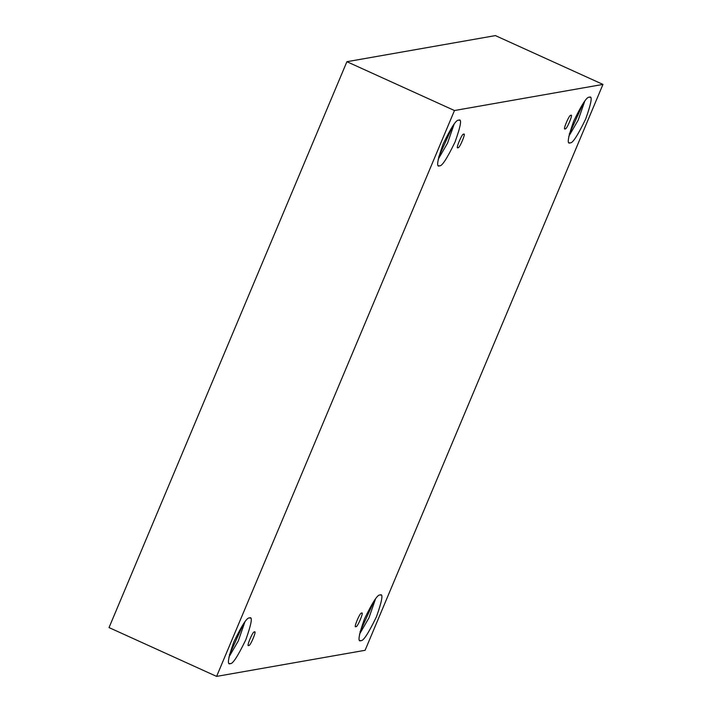 <?xml version="1.0" encoding="UTF-8"?>
<svg xmlns="http://www.w3.org/2000/svg" width="712" height="712" viewBox="0 0 712 712"><rect width="100%" height="100%" fill="white"/><g stroke="black" fill="none" stroke-linecap="round" stroke-linejoin="round"><path stroke-width="1.07" d="M570.793 115.46C569.716 113.457 562.133 131.48 565.203 128.756C562.133 131.48 569.716 113.457 570.793 115.46C573.854 112.727 566.28 130.75 565.203 128.756C566.28 130.75 573.854 112.727 570.793 115.46L571.006 115.478M463.601 134.301C462.524 132.299 454.95 150.33 458.012 147.598C454.95 150.33 462.524 132.299 463.601 134.301C466.672 131.569 459.089 149.6 458.012 147.598C459.089 149.6 466.672 131.569 463.601 134.301L463.815 134.319M254.362 632.06C253.285 630.067 245.702 648.089 248.773 645.366C245.702 648.089 253.285 630.067 254.362 632.06C257.424 629.337 249.85 647.359 248.773 645.366C249.85 647.359 257.424 629.337 254.362 632.06L254.576 632.087M361.554 613.219C360.477 611.225 352.894 629.248 355.964 626.516C352.894 629.248 360.477 611.225 361.554 613.219C364.615 610.496 357.041 628.518 355.964 626.516C357.041 628.518 364.615 610.496 361.554 613.219L361.767 613.246M458.679 120.212C456.392 119.411 451.203 127.359 443.104 144.064C437.337 160.351 436.136 167.605 439.509 165.807C436.136 167.605 437.337 160.351 443.104 144.064C451.203 127.359 456.392 119.411 458.679 120.212C462.052 118.415 460.851 125.668 455.075 141.955C446.976 158.66 441.787 166.608 439.509 165.807C441.787 166.608 446.976 158.66 455.075 141.955C460.851 125.668 462.052 118.415 458.679 120.212L459.409 120.284M438.779 165.736L439.509 165.807M589.296 97.25C587.008 96.449 581.82 104.397 573.73 121.093C567.953 137.389 566.752 144.634 570.125 142.845C566.752 144.634 567.953 137.389 573.73 121.093C581.82 104.397 587.008 96.449 589.296 97.25C592.669 95.453 591.467 102.706 585.691 118.993C577.601 135.689 572.412 143.646 570.125 142.845C572.412 143.646 577.601 135.689 585.691 118.993C591.467 102.706 592.669 95.453 589.296 97.25L590.026 97.322M569.395 142.774L570.125 142.845M380.057 595.01C377.769 594.217 372.581 602.165 364.491 618.861C358.715 635.149 357.513 642.402 360.886 640.604C357.513 642.402 358.715 635.149 364.491 618.861C372.581 602.165 377.769 594.217 380.057 595.01C383.43 593.221 382.228 600.465 376.452 616.761C368.362 633.457 363.173 641.405 360.886 640.604C363.173 641.405 368.362 633.457 376.452 616.761C382.228 600.465 383.43 593.221 380.057 595.01L380.787 595.081M360.156 640.533L360.886 640.604M249.431 617.971C247.153 617.179 241.964 625.127 233.865 641.823C228.098 658.119 226.897 665.364 230.27 663.575C226.897 665.364 228.098 658.119 233.865 641.823C241.964 625.127 247.153 617.179 249.431 617.971C252.805 616.183 251.603 623.427 245.836 639.723C237.737 656.419 232.548 664.367 230.27 663.575C232.548 664.367 237.737 656.419 245.836 639.723C251.603 623.427 252.805 616.183 249.431 617.971L250.161 618.052M229.54 663.504L230.27 663.575M365.096 650.296L216.599 676.4L109.034 627.583L216.599 676.4L454.47 110.529L602.966 84.416L365.096 650.296L602.966 84.416L495.401 35.6L602.966 84.416L454.47 110.529L346.904 61.704L454.47 110.529L216.599 676.4L365.096 650.296M495.401 35.6L346.904 61.704L109.034 627.583L346.904 61.704L495.401 35.6M229.415 654.88L243.593 623.632L229.415 654.88M228.953 657.025L238.298 640.916L244.91 621.87L238.298 640.916L228.953 657.025M360.032 631.918L374.218 600.67L360.032 631.918M359.569 634.063L368.914 617.954L375.527 598.908L368.914 617.954L359.569 634.063M569.271 134.15L583.457 102.902L569.271 134.15M568.817 136.304L578.162 120.186L584.774 101.14L578.162 120.186L568.817 136.304M438.654 157.112L452.832 125.864L438.654 157.112M438.192 159.266L447.537 143.148L454.149 124.102L447.537 143.148L438.192 159.266"/></g></svg>
